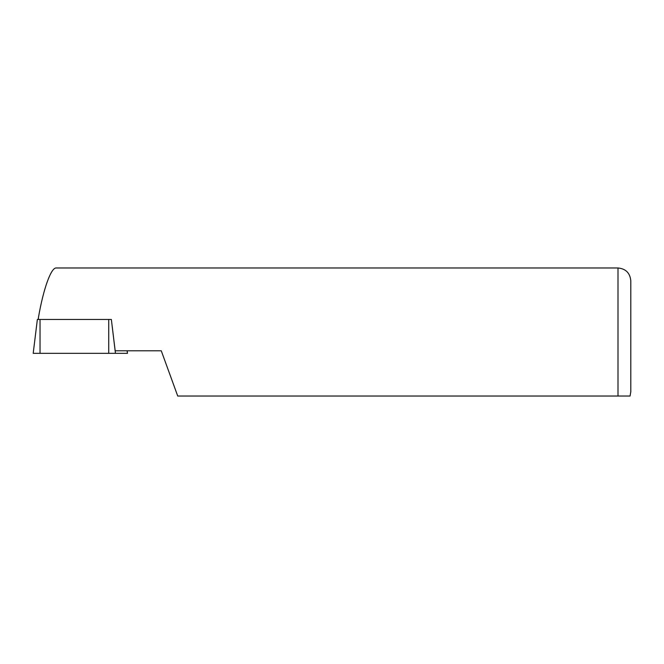 <?xml version="1.0" encoding="UTF-8"?>
<svg xmlns="http://www.w3.org/2000/svg" width="664" height="664" viewBox="0 0 664 664"><rect width="100%" height="100%" fill="white"/><g stroke="black" fill="none" stroke-linecap="round" stroke-linejoin="round"><path stroke-width="1" d="M33.2 353.339L40.031 353.339L40.031 319.45L37.358 319.45L33.2 353.339M127.173 350.783L127.488 353.339L127.073 350.783M40.031 353.339L127.388 353.339M115.453 353.339L111.361 319.45L40.031 319.45M111.361 319.45L115.171 350.783L161.261 350.783L177.728 396.026L630.07 396.026L617.993 396.026L617.993 267.974L56.199 267.974C51.045 267.617 43.517 288.475 38.562 316.844L38.271 319.45M630.07 396.026L630.8 391.76L630.8 280.781C630.045 272.995 625.77 268.729 617.993 267.974M617.993 396.026L177.728 396.026M108.73 353.339L108.73 319.45M38.562 316.844L38.313 318.861M38.404 317.898L38.213 319.45"/></g></svg>
